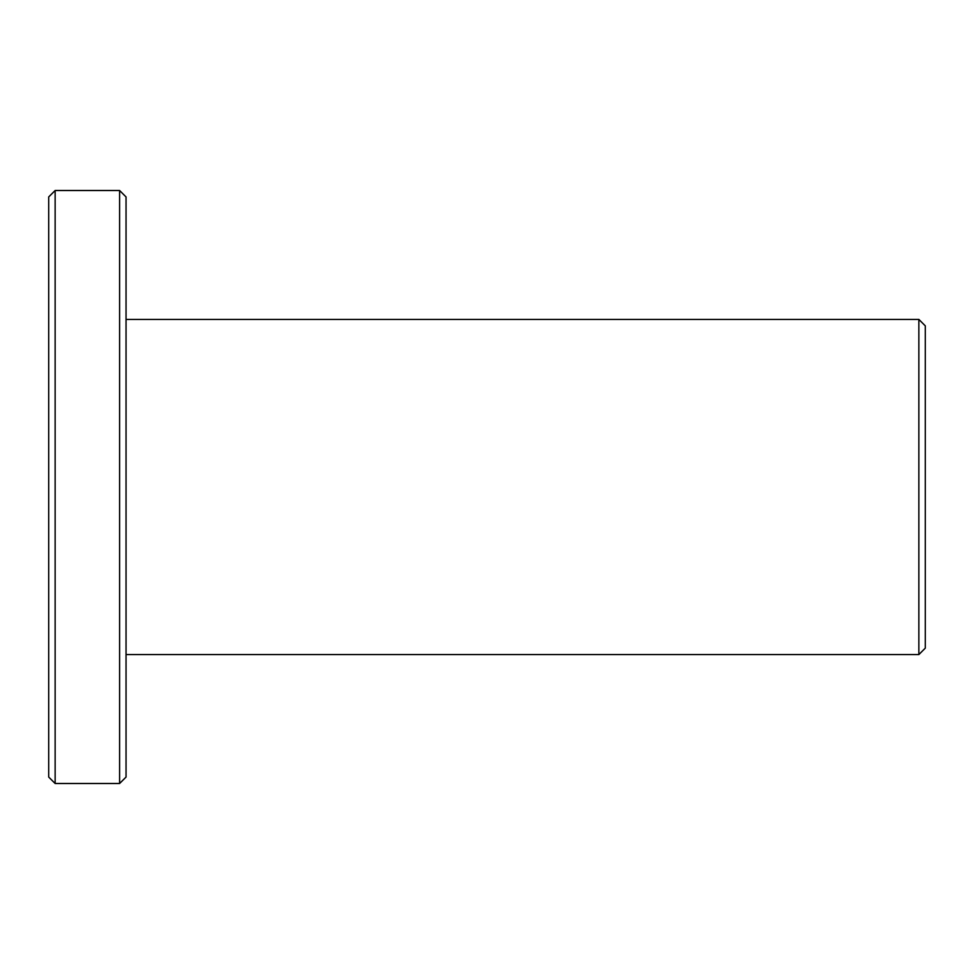 <?xml version="1.0" encoding="UTF-8"?>
<svg xmlns="http://www.w3.org/2000/svg" width="974" height="974" viewBox="0 0 974 974"><rect width="100%" height="100%" fill="white"/><g stroke="black" fill="none" stroke-linecap="round" stroke-linejoin="round"><path stroke-width="1.46" d="M918.859 654.589L925.3 648.136L925.3 325.864L918.859 319.411L918.859 654.589L126.048 654.589M55.141 783.498L55.141 190.502L48.7 196.943L48.7 777.057L55.141 783.498L119.607 783.498L119.607 190.502L126.048 196.943L126.048 777.057L119.607 783.498M126.048 319.411L918.859 319.411M55.141 190.502L119.607 190.502"/></g></svg>

